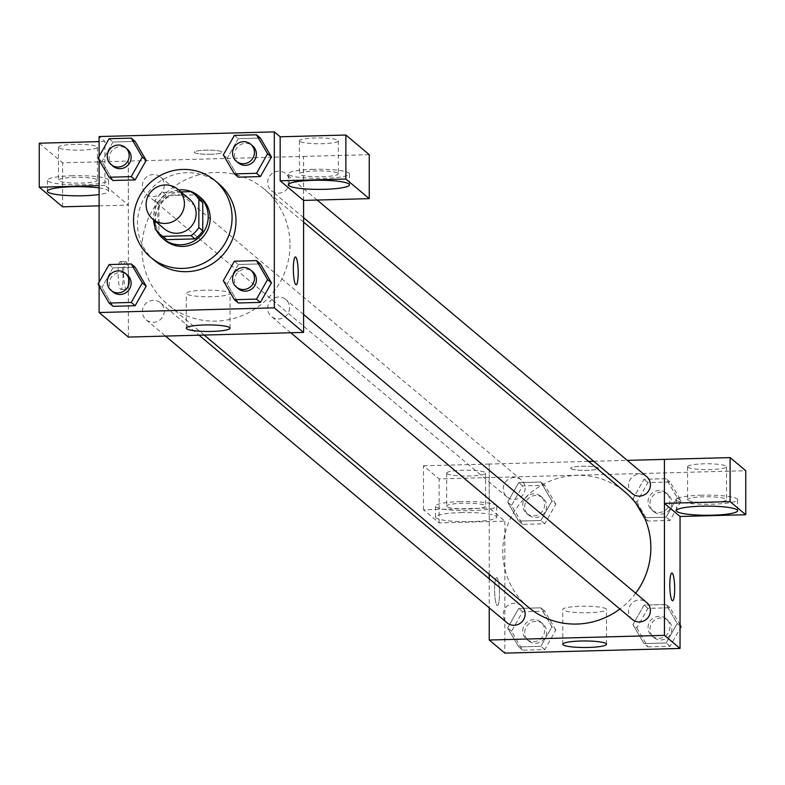 <?xml version="1.0" encoding="UTF-8"?>
<svg xmlns="http://www.w3.org/2000/svg" width="785" height="785" viewBox="0 0 785 785"><rect width="100%" height="100%" fill="white"/><g stroke="black" fill="none" stroke-linecap="round" stroke-linejoin="round"><path stroke-width="0.59" stroke-dasharray="3.92 2.94" d="M164.438 228.916A19.468 18.948 130 0 1 157.795 214.521A19.468 18.948 130 0 1 168.971 196.721A19.468 18.948 130 0 1 189.47 199.105M180.903 191.913L162.907 192.384A26.425 25.728 130 0 0 155.057 200.489L155.057 221.036M191 191.638L194.906 194.915L166.812 195.661L162.907 192.384M155.057 200.489L158.953 203.757L158.953 231.977L155.057 228.7M158.953 203.757A26.425 25.728 130 0 1 166.812 195.661M194.906 194.915A26.425 25.728 130 0 1 197.849 197.045M163.869 237.531A26.425 25.728 130 0 1 158.953 231.977M178.568 189.95A27.809 27.073 -50 0 0 153.536 219.761M155.057 227.159A27.809 27.073 -50 0 0 156.833 231.114M164.929 240.22A27.809 27.073 130 0 1 155.43 219.653A27.809 27.073 130 0 1 182.807 191.422A27.809 27.073 130 0 1 200.685 197.624M154.527 260.532A50.054 48.729 130 0 1 137.434 223.509A50.054 48.729 130 0 1 166.185 177.753A50.054 48.729 130 0 1 218.887 183.857M99.106 156.392L99.106 160.091M99.106 282.217L99.106 285.907M109.105 138.729L113.011 142.006L135.138 141.418L113.011 142.006L101.942 161.543L113.011 180.501L101.942 161.543L98.037 158.276M234.381 135.393L238.287 138.67L260.414 138.082L238.287 138.67L227.218 158.207L238.287 177.165L227.218 158.207L223.313 154.93M234.381 261.209L238.287 264.486L260.414 263.897L238.287 264.486L227.218 284.023L238.287 302.981L227.218 284.023L223.313 280.755M109.105 264.545L113.011 267.822L135.138 267.234L113.011 267.822L101.942 287.369L113.011 306.317L101.942 287.369L98.037 284.091M303.54 200.411L303.54 156.411L128.328 161.082L128.328 205.071L104.954 185.446L104.954 141.457L99.106 136.551M303.579 200.411L303.579 156.441M295.405 256.97L295.396 256.97A13.904 2.414 88.5 0 0 293.335 269.873A13.904 2.414 88.5 0 0 295.759 284.621A13.904 2.414 88.5 0 0 296.131 284.769A13.904 2.414 88.5 0 0 296.141 284.769L296.131 284.769M313.509 169.325A30.586 4.573 180 0 0 288.281 173.828A30.586 4.573 180 0 0 318.867 178.401A30.586 4.573 180 0 0 349.462 173.828A30.586 4.573 180 0 0 313.509 169.325M338.031 173.308A19.468 2.914 0 0 1 338.335 173.828A19.468 2.914 0 0 1 320.584 176.723A19.468 2.914 0 0 1 299.703 174.339A19.468 2.914 0 0 1 299.409 173.828A19.468 2.914 0 0 1 317.16 170.924A19.468 2.914 0 0 1 338.031 173.308M299.703 141.339A19.468 2.914 0 0 1 299.409 140.829A19.468 2.914 0 0 1 318.867 137.915A19.468 2.914 0 0 1 338.335 140.829A19.468 2.914 0 0 1 320.584 143.733A19.468 2.914 0 0 1 299.703 141.339M369.244 154.665L303.54 156.411M204.326 290.224A21.872 3.268 180 0 0 186.29 293.443A21.872 3.268 180 0 0 208.162 296.71A21.872 3.268 180 0 0 230.034 293.443A21.872 3.268 180 0 0 204.326 290.224M120.556 261.788A13.904 2.414 88.5 0 0 120.193 261.64A13.904 2.414 88.5 0 0 118.152 275.604A13.904 2.414 88.5 0 0 120.929 289.439A13.904 2.414 88.5 0 0 122.99 276.536A13.904 2.414 88.5 0 0 120.556 261.788M128.357 161.111L128.357 337.079M126.081 261.64A13.904 2.414 -91.5 0 1 128.514 276.389A13.904 2.414 -91.5 0 1 126.454 289.292A13.904 2.414 -91.5 0 1 123.667 275.457A13.904 2.414 -91.5 0 1 125.708 261.493A13.904 2.414 -91.5 0 1 126.081 261.64M99.106 187.939A30.586 4.573 0 0 1 108.546 191.236A30.586 4.573 0 0 1 99.106 194.543M104.954 185.446L99.106 185.603M99.106 205.856L128.328 205.071M72.593 175.742A30.586 4.573 180 0 0 47.365 180.236A30.586 4.573 180 0 0 77.95 184.818A30.586 4.573 180 0 0 108.546 180.236A30.586 4.573 180 0 0 72.593 175.742M97.114 179.726A19.468 2.914 0 0 1 97.418 180.236A19.468 2.914 0 0 1 79.668 183.14A19.468 2.914 0 0 1 58.787 180.746A19.468 2.914 0 0 1 58.492 180.236A19.468 2.914 0 0 1 76.243 177.341A19.468 2.914 0 0 1 97.114 179.726M58.787 147.757A19.468 2.914 0 0 1 58.492 147.246A19.468 2.914 0 0 1 77.95 144.332A19.468 2.914 0 0 1 97.418 147.246A19.468 2.914 0 0 1 79.668 150.141A19.468 2.914 0 0 1 58.787 147.757M62.623 206.828L62.623 162.829L128.328 161.082M39.25 143.213L62.623 162.829M104.954 141.457L99.106 141.614M210.606 154.272A13.904 2.08 180 0 0 222.067 152.221A13.904 2.08 180 0 0 208.162 150.151A13.904 2.08 180 0 0 194.258 152.221A13.904 2.08 180 0 0 210.606 154.272M210.606 154.282A13.904 2.08 0 0 1 194.258 152.231A13.904 2.08 0 0 1 208.162 150.151A13.904 2.08 0 0 1 222.067 152.231A13.904 2.08 0 0 1 210.606 154.282M164.281 311.046A11.127 10.823 130 0 1 146.177 319.858A11.127 10.823 130 0 1 145.039 304.374A11.127 10.823 130 0 1 164.281 311.046M289.557 181.894A11.127 10.823 130 0 1 271.453 190.706A11.127 10.823 130 0 1 274.043 172.307A11.127 10.823 130 0 1 289.557 181.894M164.281 185.231A11.127 10.823 130 0 1 146.177 194.042A11.127 10.823 130 0 1 148.767 175.644A11.127 10.823 130 0 1 164.281 185.231M289.557 307.71A11.127 10.823 130 0 1 271.453 316.522A11.127 10.823 130 0 1 274.043 298.123A11.127 10.823 130 0 1 289.557 307.71M289.999 244.792A75.193 73.191 130 0 1 246.804 313.529A75.193 73.191 130 0 1 167.627 304.354A75.193 73.191 130 0 1 141.938 248.727A75.193 73.191 130 0 1 185.132 179.991A75.193 73.191 130 0 1 264.31 189.175A75.193 73.191 130 0 1 289.999 244.792M528.491 607.296A75.193 73.191 130 0 1 502.802 551.678A75.193 73.191 130 0 1 546.007 482.932A75.193 73.191 130 0 1 625.184 492.116M635.683 593.234A75.193 73.191 130 0 1 619.895 609.032M521.348 605.765A11.127 10.823 -50 0 0 505.903 607.315A11.127 10.823 -50 0 0 507.041 622.799M632.317 493.647A11.127 10.823 130 0 1 634.908 475.249A11.127 10.823 130 0 1 646.624 476.603M503.244 488.751A11.127 10.823 130 0 1 521.348 479.939A11.127 10.823 130 0 1 522.486 495.423A11.127 10.823 130 0 1 503.244 488.751M632.317 619.463A11.127 10.823 130 0 1 634.908 601.065A11.127 10.823 130 0 1 646.624 602.429M489.232 574.335L489.232 508.042L423.488 509.769L439.129 522.898L504.834 521.142L489.232 508.042L489.232 464.053L588.603 461.403M593.754 461.266L627.293 460.373M489.232 578.8L489.232 607.845M664.444 503.381L664.444 459.382M570.95 468.635A13.904 2.08 180 0 0 585.865 470.343A13.904 2.08 180 0 0 598.543 468.272A13.904 2.08 180 0 0 584.639 466.192A13.904 2.08 180 0 0 570.734 468.272A13.904 2.08 180 0 0 570.95 468.635A13.904 2.08 0 0 1 570.734 468.272A13.904 2.08 0 0 1 584.639 466.202A13.904 2.08 0 0 1 598.543 468.272A13.904 2.08 0 0 1 585.865 470.352A13.904 2.08 0 0 1 570.95 468.645M687.886 467.203A19.468 2.914 180 0 0 708.757 469.597A19.468 2.914 180 0 0 726.508 466.692A19.468 2.914 180 0 0 707.049 463.788A19.468 2.914 180 0 0 687.582 466.692A19.468 2.914 180 0 0 687.886 467.203M446.969 473.62A19.468 2.914 180 0 0 467.84 476.014A19.468 2.914 180 0 0 485.591 473.11A19.468 2.914 180 0 0 466.133 470.205A19.468 2.914 180 0 0 446.665 473.11A19.468 2.914 180 0 0 446.969 473.62M423.488 509.769L423.488 465.78L439.129 478.899L745.75 470.735M423.488 465.78L489.232 464.053M687.886 500.202A19.468 2.914 0 0 1 687.582 499.692A19.468 2.914 0 0 1 705.332 496.787A19.468 2.914 0 0 1 726.213 499.182A19.468 2.914 0 0 1 726.508 499.692A19.468 2.914 0 0 1 708.757 502.586A19.468 2.914 0 0 1 687.886 500.202M701.682 495.188A30.586 4.573 180 0 0 676.454 499.692A30.586 4.573 180 0 0 707.049 504.264A30.586 4.573 180 0 0 737.635 499.692A30.586 4.573 180 0 0 701.682 495.188M446.969 506.619A19.468 2.914 0 0 1 446.665 506.109A19.468 2.914 0 0 1 466.133 503.195A19.468 2.914 0 0 1 485.591 506.109A19.468 2.914 0 0 1 467.84 509.004A19.468 2.914 0 0 1 446.969 506.619M460.766 501.605A30.586 4.573 180 0 0 435.538 506.109A30.586 4.573 180 0 0 466.133 510.682A30.586 4.573 180 0 0 496.719 506.109A30.586 4.573 180 0 0 460.766 501.605M460.766 512.605A30.586 4.573 0 0 1 496.719 517.109A30.586 4.573 0 0 1 466.133 521.682A30.586 4.573 0 0 1 435.538 517.109A30.586 4.573 0 0 1 460.766 512.605M439.129 522.898L439.129 478.899M489.192 508.013L489.192 464.023M636.851 502.086L647.919 521.044L670.047 520.455L681.105 500.909L670.047 481.961L647.919 482.549L636.851 502.086L632.945 498.818L644.014 517.766L666.141 517.178L677.229 497.651L666.122 478.703L644.014 479.272L632.945 498.818L644.034 517.747M681.105 500.909L677.21 497.631L666.141 478.683L644.014 479.272L632.926 498.799M680.045 625.841L677.21 623.457L666.122 604.519L644.014 605.088L632.926 624.615M680.045 624.909L670.047 607.776L647.919 608.365L636.851 627.912L632.945 624.634L644.014 643.582L666.141 642.993L677.21 623.457L666.141 604.499L644.014 605.088L632.945 624.634L644.034 643.572M636.851 627.912L647.919 646.86L644.014 643.582L666.141 642.993L677.229 623.467M555.829 630.07L544.77 611.113L522.633 611.701L511.575 631.248L522.633 650.196L544.77 649.607L555.829 630.07L551.933 626.793L540.836 607.855M544.77 611.113L540.865 607.835L518.738 608.424L507.669 627.971L518.738 646.918L540.865 646.33L551.933 626.793L540.865 607.835L518.738 608.424L507.65 627.951L518.757 646.909M522.633 650.196L518.738 646.918L540.865 646.33L551.953 626.803M555.829 504.245L544.77 485.297L522.633 485.886L511.575 505.422L522.633 524.38L544.77 523.791L555.829 504.245L551.933 500.977L540.865 482.019L518.738 482.608L507.65 502.135L518.757 521.093L540.865 520.514L551.953 500.987L540.836 482.039M504.834 521.142L504.834 653.12M606.167 608.905A21.872 3.268 180 0 0 582.715 606.226A21.872 3.268 180 0 0 562.766 609.484A21.872 3.268 180 0 0 584.639 612.751A21.872 3.268 180 0 0 606.511 609.484A21.872 3.268 180 0 0 606.167 608.905M497.033 577.829A13.904 2.414 88.5 0 0 496.66 577.682A13.904 2.414 88.5 0 0 494.619 591.645A13.904 2.414 88.5 0 0 497.405 605.48A13.904 2.414 88.5 0 0 499.466 592.577A13.904 2.414 88.5 0 0 497.033 577.829A13.904 2.414 -91.5 0 1 499.466 592.577A13.904 2.414 -91.5 0 1 497.405 605.48A13.904 2.414 -91.5 0 1 494.628 591.645A13.904 2.414 -91.5 0 1 496.67 577.682A13.904 2.414 -91.5 0 1 497.042 577.829M671.872 573.011L671.862 573.011A13.904 2.414 88.5 0 0 671.862 573.011A13.904 2.414 88.5 0 0 669.801 585.924A13.904 2.414 88.5 0 0 672.235 600.662A13.904 2.414 88.5 0 0 672.608 600.81L672.608 600.81M522.751 630.944A11.127 10.823 130 0 1 540.855 622.132A11.127 10.823 130 0 1 541.993 637.616A11.127 10.823 130 0 1 522.751 630.944M522.633 611.701L518.738 608.424M511.575 631.248L507.669 627.971M544.77 649.607L540.865 646.33M524.704 632.582A11.127 10.823 130 0 1 542.808 623.771A11.127 10.823 130 0 1 543.946 639.255A11.127 10.823 130 0 1 524.704 632.582M647.919 646.86L670.047 646.271L680.045 628.608M648.027 627.607A11.127 10.823 130 0 1 666.131 618.796A11.127 10.823 130 0 1 667.27 634.28A11.127 10.823 130 0 1 648.027 627.607M670.047 607.776L666.141 604.499M647.919 608.365L644.014 605.088M670.047 646.271L666.141 642.993M649.98 629.246A11.127 10.823 130 0 1 668.084 620.435A11.127 10.823 130 0 1 669.222 635.919A11.127 10.823 130 0 1 649.98 629.246M522.751 505.128A11.127 10.823 130 0 1 540.855 496.316A11.127 10.823 130 0 1 541.993 511.8A11.127 10.823 130 0 1 522.751 505.128M544.77 485.297L540.865 482.019L518.738 482.608L507.669 502.155L518.738 521.103L540.865 520.514L551.933 500.977M522.633 485.886L518.738 482.608M511.575 505.422L507.669 502.155M522.633 524.38L518.738 521.103M544.77 523.791L540.865 520.514M524.704 506.767A11.127 10.823 130 0 1 542.808 497.955A11.127 10.823 130 0 1 543.946 513.439A11.127 10.823 130 0 1 524.704 506.767M648.027 501.792A11.127 10.823 130 0 1 666.131 492.98A11.127 10.823 130 0 1 667.27 508.464A11.127 10.823 130 0 1 648.027 501.792M670.047 481.961L666.141 478.683M647.919 482.549L644.014 479.272M647.919 521.044L644.014 517.766L666.141 517.178L677.21 497.631M670.047 520.455L666.141 517.178M649.98 503.43A11.127 10.823 130 0 1 668.084 494.619A11.127 10.823 130 0 1 669.222 510.103A11.127 10.823 130 0 1 649.98 503.43M113.02 292.02A11.127 10.823 130 0 1 115.611 273.622A11.127 10.823 130 0 1 127.317 274.976M113.011 267.822L101.942 287.369M238.297 288.684A11.127 10.823 130 0 1 240.887 270.285A11.127 10.823 130 0 1 252.593 271.639M238.287 264.486L227.218 284.023M113.02 166.204A11.127 10.823 130 0 1 115.611 147.806A11.127 10.823 130 0 1 127.317 149.16M113.011 142.006L101.942 161.543M238.297 162.868A11.127 10.823 130 0 1 240.887 144.469A11.127 10.823 130 0 1 252.593 145.824M238.287 138.67L227.218 158.207M349.462 184.818L349.462 173.828M288.281 184.818L288.281 173.828M299.409 140.829L299.409 173.828M338.335 140.829L338.335 173.828M230.034 328.199L230.034 293.443M186.29 328.199L186.29 293.443M120.929 289.439L126.454 289.292M120.193 261.64L125.708 261.493M108.546 191.236L108.546 180.236M47.365 191.236L47.365 180.236M58.492 147.246L58.492 180.236M97.418 147.246L97.418 180.236M303.579 222.126L264.31 189.175M204.198 335.058L167.627 304.354M146.177 319.858L165.517 336.088M160.483 302.814L199.047 335.195M317.179 200.047L285.76 173.662M303.579 217.671L271.453 190.706M521.348 479.939L160.483 176.998M507.041 496.983L146.177 194.042M303.579 314.442L285.76 299.477M290.793 332.752L271.453 316.522M687.582 466.692L687.582 499.692M726.508 466.692L726.508 499.692M737.635 510.692L737.635 499.692M676.454 510.692L676.454 499.692M446.665 473.11L446.665 506.109M485.591 473.11L485.591 506.109M496.719 517.109L496.719 506.109M435.538 517.109L435.538 506.109M606.511 644.24L606.511 609.484M562.766 644.24L562.766 609.484M542.808 623.771L540.855 622.132M528.501 640.815L526.549 639.176M668.084 620.435L666.131 618.796M653.777 637.479L651.825 635.84M542.808 497.955L540.855 496.316M528.501 514.989L526.549 513.361M668.084 494.619L666.131 492.98M653.777 511.653L651.825 510.024"/><path stroke-width="1.18" d="M146.088 204.699A19.468 18.948 130 0 1 157.275 186.899A19.468 18.948 130 0 1 177.763 189.273A19.468 18.948 130 0 1 179.765 216.366A19.468 18.948 130 0 1 152.732 219.093A19.468 18.948 130 0 1 146.088 204.699M177.763 189.273L189.47 199.105A19.468 18.948 130 0 1 191.471 226.188A19.468 18.948 130 0 1 164.438 228.916L152.732 219.093M193.944 193.767L197.849 197.045A26.425 25.728 130 0 1 202.756 202.599L202.756 230.81A26.425 25.728 130 0 1 194.906 238.905L166.812 239.651L162.907 236.383L191 235.628A26.425 25.728 130 0 0 198.86 227.532L198.86 199.321A26.425 25.728 130 0 0 193.944 193.767A26.425 25.728 130 0 0 191 191.638L180.903 191.913M155.057 221.036L155.057 228.7A26.425 25.728 130 0 0 159.963 234.254A26.425 25.728 130 0 0 162.907 236.383M166.812 239.651A26.425 25.728 130 0 1 163.869 237.531L159.963 234.254M156.833 231.114A27.809 27.073 -50 0 0 162.976 238.581A27.809 27.073 -50 0 0 201.588 234.686A27.809 27.073 -50 0 0 198.733 195.985A27.809 27.073 -50 0 0 180.854 189.793A27.809 27.073 -50 0 0 178.568 189.95M153.536 219.761A27.809 27.073 -50 0 0 155.057 227.159M198.733 195.985L200.685 197.624A27.809 27.073 130 0 1 203.541 236.324A27.809 27.073 130 0 1 164.929 240.22L162.976 238.581M194.906 238.905L191 235.628M202.756 202.599L198.86 199.321M202.756 230.81L198.86 227.532M133.529 220.232A50.054 48.729 130 0 1 162.279 174.476A50.054 48.729 130 0 1 214.992 180.589A50.054 48.729 130 0 1 220.124 250.248A50.054 48.729 130 0 1 150.622 257.254A50.054 48.729 130 0 1 133.529 220.232M214.992 180.589L218.887 183.857A50.054 48.729 130 0 1 224.029 253.526A50.054 48.729 130 0 1 154.527 260.532L150.622 257.254M99.106 285.907L99.106 312.518L274.318 307.848L274.318 131.88L99.106 136.551L99.106 156.392M99.106 160.091L99.106 282.217M109.105 177.224L113.011 180.501L135.138 179.912L146.196 160.366L135.138 141.418L131.232 138.14L109.105 138.729L98.037 158.276L109.105 177.224L131.232 176.635L142.301 157.088L131.232 138.14M234.381 173.887L238.287 177.165L260.414 176.576L271.473 157.029L260.414 138.082L256.509 134.804L234.381 135.393L223.313 154.93L234.381 173.887L256.509 173.299L267.577 153.752L256.509 134.804M234.381 299.703L238.287 302.981L260.414 302.392L271.473 282.845L260.414 263.897L256.509 260.62L234.381 261.209L223.313 280.755L234.381 299.703L256.509 299.114L267.577 279.578L256.509 260.62M109.105 303.039L113.011 306.317L135.138 305.728L146.196 286.182L135.138 267.234L131.232 263.956L109.105 264.545L98.037 284.091L109.105 303.039L131.232 302.451L142.301 282.914L131.232 263.956M295.768 284.621A13.904 2.414 -91.5 0 1 293.345 269.873A13.904 2.414 -91.5 0 1 295.405 256.97A13.904 2.414 -91.5 0 1 298.182 270.805A13.904 2.414 -91.5 0 1 296.141 284.769A13.904 2.414 -91.5 0 1 295.768 284.621M280.166 180.786L345.871 179.039L369.244 198.654L303.54 200.411L280.166 180.786L280.166 136.796L274.318 131.88M99.106 312.518L128.357 337.079L303.579 332.408L274.318 307.848M303.579 332.408L303.579 200.411M296.141 284.769A13.904 2.414 88.5 0 0 298.172 270.805A13.904 2.414 88.5 0 0 295.396 256.97M313.509 180.314A30.586 4.573 0 0 1 349.462 184.818A30.586 4.573 0 0 1 318.867 189.391A30.586 4.573 0 0 1 288.281 184.818A30.586 4.573 0 0 1 313.509 180.314M369.244 198.654L369.244 154.665L345.871 135.04L345.871 179.039M280.166 136.796L345.871 135.04M204.326 324.97A21.872 3.268 0 0 1 230.034 328.199A21.872 3.268 0 0 1 208.162 331.466A21.872 3.268 0 0 1 186.29 328.199A21.872 3.268 0 0 1 204.326 324.97M99.106 194.543A30.586 4.573 0 0 1 65.94 195.445A30.586 4.573 0 0 1 47.365 191.236A30.586 4.573 0 0 1 72.593 186.732A30.586 4.573 0 0 1 99.106 187.939M99.106 185.603L39.25 187.203L62.623 206.828L99.106 205.856M39.25 187.203L39.25 143.213L99.106 141.614M303.579 222.126L625.184 492.116A75.193 73.191 130 0 1 635.683 593.234M619.895 609.032A75.193 73.191 130 0 1 528.491 607.296L204.198 335.058M165.517 336.088L507.041 622.799A11.127 10.823 -50 0 0 525.145 613.988A11.127 10.823 -50 0 0 521.348 605.765L199.047 335.195M317.179 200.047L646.624 476.603A11.127 10.823 130 0 1 647.762 492.087A11.127 10.823 130 0 1 632.317 493.647L303.579 217.671M303.579 314.442L646.624 602.429A11.127 10.823 130 0 1 647.762 617.903A11.127 10.823 130 0 1 632.317 619.463L290.793 332.752M588.603 461.403L593.754 461.266M627.293 460.373L730.109 457.606L745.75 470.735L745.75 514.724L680.045 516.481L664.404 503.352L730.109 501.605L745.75 514.724M489.232 574.335L489.232 578.8M489.232 607.845L489.232 640.02L664.444 635.35L664.444 503.381M701.682 506.188A30.586 4.573 0 0 1 737.635 510.692A30.586 4.573 0 0 1 707.049 515.264A30.586 4.573 0 0 1 676.454 510.692A30.586 4.573 0 0 1 701.682 506.188M730.109 501.605L730.109 457.606M664.404 503.352L664.404 459.362M489.232 640.02L504.834 653.12L680.045 648.449L680.045 516.481M606.167 643.661A21.872 3.268 0 0 1 606.511 644.24A21.872 3.268 0 0 1 584.639 647.507A21.872 3.268 0 0 1 562.766 644.24A21.872 3.268 0 0 1 582.715 640.982A21.872 3.268 0 0 1 606.167 643.661M680.045 648.449L664.444 635.35M672.245 600.662A13.904 2.414 -91.5 0 1 669.811 585.914A13.904 2.414 -91.5 0 1 671.872 573.011A13.904 2.414 -91.5 0 1 674.649 586.846A13.904 2.414 -91.5 0 1 672.617 600.81A13.904 2.414 -91.5 0 1 672.245 600.662M672.608 600.81A13.904 2.414 88.5 0 0 674.649 586.846A13.904 2.414 88.5 0 0 671.872 573.011M680.045 628.608L681.105 626.724L680.045 624.909M681.105 626.724L680.045 625.841M125.374 273.347L127.317 274.976A11.127 10.823 130 0 1 128.465 290.46A11.127 10.823 130 0 1 113.02 292.02L111.068 290.381A11.127 10.823 130 0 1 113.658 271.983A11.127 10.823 130 0 1 126.513 288.821A11.127 10.823 130 0 1 111.068 290.381M113.011 306.317L135.138 305.728L146.196 286.182L142.301 282.914M146.196 286.182L135.138 267.234M135.138 305.728L131.232 302.451M250.65 270.011L252.593 271.639A11.127 10.823 130 0 1 253.741 287.124A11.127 10.823 130 0 1 238.297 288.684L236.344 287.045A11.127 10.823 130 0 1 238.934 268.647A11.127 10.823 130 0 1 251.789 285.485A11.127 10.823 130 0 1 236.344 287.045M238.287 302.981L260.414 302.392L271.473 282.845L267.577 279.578M271.473 282.845L260.414 263.897M260.414 302.392L256.509 299.114M125.374 147.521L127.317 149.16A11.127 10.823 130 0 1 128.465 164.644A11.127 10.823 130 0 1 113.02 166.204L111.068 164.565A11.127 10.823 130 0 1 113.658 146.167A11.127 10.823 130 0 1 126.513 163.005A11.127 10.823 130 0 1 111.068 164.565M113.011 180.501L135.138 179.912L146.196 160.366L142.301 157.088M146.196 160.366L135.138 141.418M135.138 179.912L131.232 176.635M250.65 144.185L252.593 145.824A11.127 10.823 130 0 1 253.741 161.308A11.127 10.823 130 0 1 238.297 162.868L236.344 161.229A11.127 10.823 130 0 1 238.934 142.831A11.127 10.823 130 0 1 251.789 159.669A11.127 10.823 130 0 1 236.344 161.229M238.287 177.165L260.414 176.576L271.473 157.029L267.577 153.752M271.473 157.029L260.414 138.082M260.414 176.576L256.509 173.299"/></g></svg>
